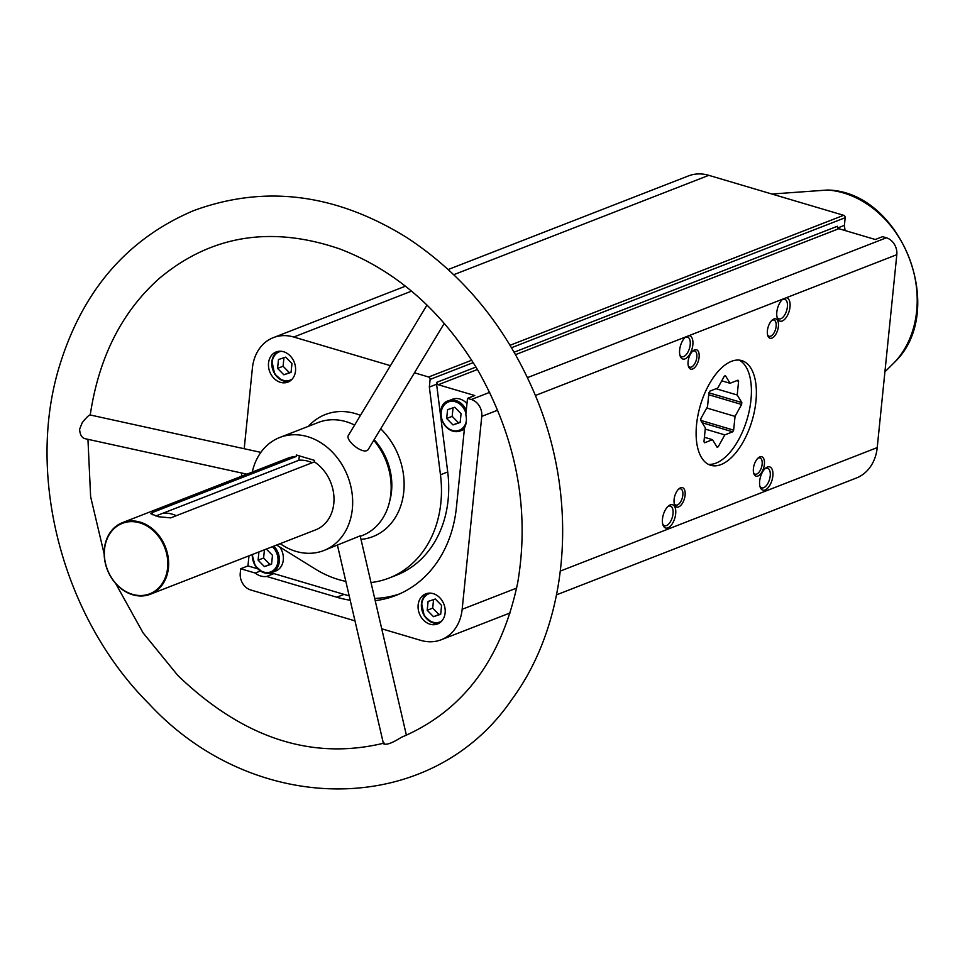 <?xml version="1.0" encoding="UTF-8"?>
<svg xmlns="http://www.w3.org/2000/svg" width="965" height="965" viewBox="0 0 965 965"><rect width="100%" height="100%" fill="white"/><g stroke="black" fill="none" stroke-linecap="round" stroke-linejoin="round"><path stroke-width="1.45" d="M375.204 600.64A128.671 104.485 68.7 0 0 395.855 595.453A128.671 104.485 68.7 0 0 456.421 507.349L464.503 427.821A18.202 14.777 -111.3 0 0 465.83 414.793L467.494 398.364L474.756 395.541L438.279 384.733A2.026 1.641 68.7 0 1 436.795 382.321L436.602 384.239L429.341 387.062L440.462 474.78A109.998 89.335 68.7 0 1 389.076 578.059A109.998 89.335 68.7 0 1 371.006 582.546M556.564 594.826L856.281 478.061A44.487 36.127 68.7 0 0 877.221 447.603L896.811 254.688A14.149 11.496 68.7 0 0 886.377 237.8L882.553 236.666L875.291 239.501L838.826 228.693A2.026 1.641 68.7 0 1 837.331 226.28L514.152 352.177M260.285 571.051L255.182 573.041L240.695 568.747L247.957 565.912L248.982 555.816M257.51 568.747L247.957 565.912M349.173 595.767A128.671 104.485 68.7 0 1 344.047 594.392L273.927 573.608L266.666 576.443L336.797 597.226A128.671 104.485 68.7 0 0 350.199 600.23M467.494 398.364L471.318 399.498A14.149 11.496 68.7 0 1 481.764 416.385L462.163 609.301A44.487 36.127 68.7 0 1 441.222 639.759A44.487 36.127 68.7 0 1 420.8 640.374L381.73 628.794M354.987 620.869L250.695 589.965A14.149 11.496 68.7 0 1 240.249 573.089L240.695 568.747M255.182 573.041A18.202 14.777 -111.3 0 0 266.666 576.443M433.189 593.632A16.176 13.136 -111.3 0 0 425.77 593.849A16.176 13.136 -111.3 0 0 419.401 613.692A16.176 13.136 -111.3 0 0 437.507 623.993A16.176 13.136 -111.3 0 0 445.034 608.517A16.176 13.136 -111.3 0 0 433.189 593.632M283.577 351.743A16.176 13.136 -111.3 0 0 276.147 351.96A16.176 13.136 -111.3 0 0 269.778 371.802A16.176 13.136 -111.3 0 0 287.896 382.116A16.176 13.136 -111.3 0 0 295.411 366.64A16.176 13.136 -111.3 0 0 283.577 351.743M276.629 545.044L315.121 568.94A109.998 89.335 68.7 0 0 345.832 581.388M414.455 372.804L428.629 377.001A2.026 1.641 68.7 0 1 430.113 379.414L429.341 387.062M244.205 448.737L252.396 368.099A44.487 36.127 68.7 0 1 273.336 337.641A44.487 36.127 68.7 0 1 293.758 337.026L390.427 365.675M241.407 476.3L241.733 473.031M896.811 254.688L535.406 395.481M783.001 298.981L782.892 299.066A12.135 5.995 -73.5 0 0 776.825 312.093A12.135 5.995 -73.5 0 0 777.332 318.124A12.135 5.995 -73.5 0 0 788.152 314.011A12.135 5.995 -73.5 0 0 786.222 297.775M685.813 336.845L685.705 336.93A12.135 5.995 -73.5 0 0 679.65 349.945A12.135 5.995 -73.5 0 0 680.144 355.989A12.135 5.995 -73.5 0 0 690.976 351.875A12.135 5.995 -73.5 0 0 689.034 335.627M312.165 462.766A33.365 27.092 -111.3 0 0 298.873 460.269L155.835 515.998M152.494 512.475L150.781 513.657L158.477 516.733L170.696 517.879L314.409 461.885L314.554 460.389L296.352 454.998L296.195 456.493L152.494 512.475L152.253 514.803M298.873 460.269L299.319 455.878M104.365 548.952A38.419 31.206 -111.3 0 0 117.694 585.659A38.419 31.206 -111.3 0 0 150.347 594.247A38.419 31.206 -111.3 0 0 165.473 547.119A38.419 31.206 -111.3 0 0 122.459 522.644A38.419 31.206 -111.3 0 0 104.365 548.952M150.347 594.247L315.712 529.821A38.419 31.206 -111.3 0 0 333.999 498.471A38.419 31.206 -111.3 0 0 314.409 461.885M296.195 456.493A38.419 31.206 -111.3 0 0 287.811 458.218L122.459 522.644M280.188 543.657A60.662 49.263 -111.3 0 0 323.782 550.545A60.662 49.263 -111.3 0 0 347.665 476.143A60.662 49.263 -111.3 0 0 279.741 437.495A60.662 49.263 -111.3 0 0 252.287 472.066M360.295 536.323L362.261 535.551A60.662 49.263 -111.3 0 0 373.757 440.317M354.613 425.07A60.662 49.263 -111.3 0 0 318.221 422.501L279.741 437.495M426.988 305.036L348.474 435.251C344.493 440.245 364.891 456.71 368.594 448.882L444.286 323.323M406.41 735.234L360.186 535.865L323.782 550.545M448.243 269.5L688.383 175.944A44.487 36.127 68.7 0 1 708.805 175.328L843.675 215.304A2.026 1.641 68.7 0 1 845.171 217.716L844.399 225.364L837.801 227.933M759.66 481.089A12.135 5.995 106.5 0 0 760.155 487.132A12.135 5.995 106.5 0 0 768.273 487.506A12.135 5.995 106.5 0 0 772.844 472.078A12.135 5.995 106.5 0 0 765.836 467.977A12.135 5.995 106.5 0 0 759.66 481.089M662.485 518.953A12.135 5.995 106.5 0 0 662.979 524.984A12.135 5.995 106.5 0 0 671.097 525.37A12.135 5.995 106.5 0 0 675.669 509.942A12.135 5.995 106.5 0 0 668.649 505.841A12.135 5.995 106.5 0 0 662.485 518.953M767.404 330.693A10.108 4.994 106.5 0 0 767.826 335.724A10.108 4.994 106.5 0 0 774.581 336.037A10.108 4.994 106.5 0 0 778.393 323.191A10.108 4.994 106.5 0 0 772.555 319.765A10.108 4.994 106.5 0 0 767.404 330.693M753.4 468.592A10.108 4.994 106.5 0 0 753.81 473.634A10.108 4.994 106.5 0 0 760.577 473.948A10.108 4.994 106.5 0 0 764.389 461.089A10.108 4.994 106.5 0 0 758.538 457.675A10.108 4.994 106.5 0 0 753.4 468.592M674.101 499.484A10.108 4.994 106.5 0 0 674.511 504.526A10.108 4.994 106.5 0 0 681.278 504.84A10.108 4.994 106.5 0 0 685.09 491.981A10.108 4.994 106.5 0 0 679.239 488.567A10.108 4.994 106.5 0 0 674.101 499.484M688.105 361.586A10.108 4.994 106.5 0 0 688.527 366.616A10.108 4.994 106.5 0 0 695.283 366.929A10.108 4.994 106.5 0 0 699.094 354.083A10.108 4.994 106.5 0 0 693.256 350.657A10.108 4.994 106.5 0 0 688.105 361.586M696.561 424.516A54.595 26.96 106.5 0 0 710.735 465.299A54.595 26.96 106.5 0 0 752.097 420.607A54.595 26.96 106.5 0 0 741.759 360.608A54.595 26.96 106.5 0 0 696.561 424.516M845.05 230.539L844.399 225.364M104.546 549.23A37.816 30.711 -111.3 0 0 148.682 594.211A37.816 30.711 -111.3 0 0 154.979 532.282A37.816 30.711 -111.3 0 0 104.546 549.23M260.864 452.38L90.071 414.95C88.828 415.155 86.247 417.688 82.302 422.549L79.612 429.172C79.914 434.564 81.711 437.724 85.004 438.677L246.895 474.165M337.448 545.225L383.467 743.75C386.205 745.282 392.14 743.159 401.295 737.356L401.923 737.127M176.269 515.708A33.365 27.092 -111.3 0 0 162.976 513.211M688.274 365.747A8.468 4.186 106.5 0 0 689.83 367.158A8.468 4.186 106.5 0 0 696.248 360.222A8.468 4.186 106.5 0 0 694.643 350.922A8.468 4.186 106.5 0 0 692.568 351.26M674.27 503.646A8.468 4.186 106.5 0 0 675.826 505.057A8.468 4.186 106.5 0 0 682.243 498.133A8.468 4.186 106.5 0 0 680.639 488.821A8.468 4.186 106.5 0 0 678.564 489.159M753.569 472.754A8.468 4.186 106.5 0 0 755.125 474.165A8.468 4.186 106.5 0 0 761.542 467.241A8.468 4.186 106.5 0 0 759.938 457.929A8.468 4.186 106.5 0 0 757.863 458.266M767.573 334.855A8.468 4.186 106.5 0 0 769.129 336.266A8.468 4.186 106.5 0 0 775.546 329.33A8.468 4.186 106.5 0 0 773.942 320.03A8.468 4.186 106.5 0 0 771.867 320.368M679.855 354.975A10.217 5.042 106.5 0 0 681.748 356.7A10.217 5.042 106.5 0 0 689.48 348.341A10.217 5.042 106.5 0 0 687.55 337.111A10.217 5.042 106.5 0 0 685.029 337.533M662.69 523.971A10.217 5.042 106.5 0 0 664.583 525.708A10.217 5.042 106.5 0 0 672.316 517.337A10.217 5.042 106.5 0 0 670.385 506.106A10.217 5.042 106.5 0 0 667.864 506.529M759.877 486.107A10.217 5.042 106.5 0 0 761.759 487.844A10.217 5.042 106.5 0 0 769.503 479.484A10.217 5.042 106.5 0 0 767.561 468.254A10.217 5.042 106.5 0 0 765.04 468.676M777.042 317.111A10.217 5.042 106.5 0 0 778.924 318.848A10.217 5.042 106.5 0 0 786.668 310.477A10.217 5.042 106.5 0 0 784.726 299.247A10.217 5.042 106.5 0 0 782.205 299.681M399.45 593.957A128.671 104.485 68.7 0 1 374.697 598.421M436.602 384.239L447.712 471.957A109.998 89.335 68.7 0 1 396.338 575.236L389.076 578.059M466.288 410.209A16.176 13.136 -111.3 0 0 455.975 400.572A16.176 13.136 -111.3 0 0 448.544 400.789L452.501 399.245A16.176 13.136 68.7 0 1 459.931 399.028A16.176 13.136 68.7 0 1 466.964 403.599M464.346 429.353A16.176 13.136 68.7 0 1 464.249 429.389L460.293 430.933A16.176 13.136 -111.3 0 0 464.479 428.014M268.523 573.319A18.202 14.777 -111.3 0 0 273.927 573.608M279.778 547.01A16.176 13.136 68.7 0 1 275.676 571.063L271.72 572.595A16.176 13.136 -111.3 0 0 273.807 546.142M264.434 549.797L263.602 558.011L258.101 560.158L258.934 551.944M258.101 560.158L264.398 566.576L271.587 564.151L272.48 555.321L266.328 549.061M440.679 614.271L441.584 605.429L435.287 599.024L428.098 601.436L427.193 610.266L433.49 616.683L440.679 614.271M427.471 593.342A16.176 13.136 -111.3 0 0 422.694 612.401A16.176 13.136 -111.3 0 0 439.111 623.221M446.674 418.496L447.579 409.667L454.768 407.242L461.065 413.659L460.16 422.489L452.971 424.914L446.674 418.496L452.175 416.349L458.471 422.767L452.971 424.914M291.068 372.381L291.961 363.552L285.664 357.134L278.475 359.559L277.582 368.389L283.879 374.794L291.068 372.381M277.86 351.465A16.176 13.136 -111.3 0 0 273.083 370.524A16.176 13.136 -111.3 0 0 289.488 381.332L282.082 380.524L274.651 374.022L271.828 360.765L274.313 354.71L277.836 351.465M263.602 558.011L269.898 564.428L264.398 566.576M269.898 564.428L271.623 563.85M433.562 599.603L432.694 608.131L427.193 610.266M432.694 608.131L438.991 614.536L433.49 616.683M438.991 614.536L440.716 613.957M283.939 357.713L283.083 366.242L277.582 368.389M283.083 366.242L289.367 372.659L283.879 374.794M289.367 372.659L291.104 372.08M453.043 407.821L452.175 416.349M458.471 422.767L460.196 422.188M718.225 446.795L724.799 434.889L732.712 431.813A37.599 18.564 -73.5 0 0 733.641 430.137L735.041 416.385L741.615 404.48A37.599 18.564 -73.5 0 0 741.808 402.55L737.212 394.999L738.599 381.247A37.599 18.564 -73.5 0 0 737.96 380.186L730.047 383.274L725.451 375.723A37.599 18.564 -73.5 0 0 724.329 376.157L717.755 388.063L709.842 391.139A37.599 18.564 -73.5 0 0 708.913 392.815L707.526 406.567L700.94 418.472A37.599 18.564 -73.5 0 0 700.747 420.402L705.355 427.953L703.955 441.705A37.599 18.564 -73.5 0 0 704.607 442.766L712.508 439.678L717.116 447.229A37.599 18.564 -73.5 0 0 718.225 446.795L716.537 446.288M708.322 464.322A54.595 26.96 106.5 0 0 716.03 463.104A54.595 26.96 106.5 0 0 748.973 412.043A54.595 26.96 106.5 0 0 739.202 360.114M721.76 380.813L730.047 383.274M736.681 380.68L738.599 381.247M716.03 388.726L737.212 394.999M708.925 392.803L741.808 402.55M708.72 394.733L741.615 404.48M706.73 408.002L735.041 416.385M700.747 420.39L733.641 430.137M702.182 422.767L732.712 431.813M705.234 429.087L724.799 434.889M704.402 437.278L712.508 439.678M344.047 594.392L336.797 597.226M886.377 237.8L527.481 377.617M489.689 392.345L471.318 399.498M838.826 228.693L515.551 354.625M477.434 369.486L438.279 384.733M361.006 539.399A65.511 53.208 -111.3 0 0 403.068 496.782A65.511 53.208 -111.3 0 0 380.705 428.798M360.464 415.372A65.511 53.208 -111.3 0 0 308.402 426.325M475.986 367.05L436.795 382.321M497.711 410.173L481.764 416.385M843.675 215.304L510.075 345.265M471.752 360.198L428.629 377.001M708.805 175.328L453.779 274.687M411.548 291.141L293.758 337.026M845.171 217.716L511.534 347.702M473.26 362.611L430.113 379.414M877.221 447.603L560.4 571.039M516.673 588.071L462.163 609.301M389.667 501.197A56.621 45.982 -111.3 0 0 374.143 439.678M884.917 371.839L894.7 362.152A99.081 80.457 -111.3 0 0 916.292 285.954A99.081 80.457 -111.3 0 0 827.644 190.021L771.904 194.025M447.712 471.957L440.462 474.78M252.287 554.525A16.176 13.136 -111.3 0 0 271.72 572.595L262.601 572.293L255.17 565.792L252.118 554.598M252.613 554.405A15.163 12.316 -111.3 0 0 262.094 571.425A15.163 12.316 -111.3 0 0 276.907 565.647A15.163 12.316 -111.3 0 0 272.371 546.709M430.885 593.173A15.163 12.316 -111.3 0 0 422.911 612.317A15.163 12.316 -111.3 0 0 441.741 621.026M448.544 400.789A16.176 13.136 -111.3 0 0 442.175 420.631A16.176 13.136 -111.3 0 0 460.293 430.933C439.244 434.853 434.962 403.611 448.544 400.789M465.962 413.466A15.163 12.316 -111.3 0 0 455.323 401.742A15.163 12.316 -111.3 0 0 441.27 411.934A15.163 12.316 -111.3 0 0 451.704 430.185A15.163 12.316 -111.3 0 0 466.348 421.005M281.273 351.284A15.163 12.316 -111.3 0 0 273.3 370.439A15.163 12.316 -111.3 0 0 292.13 379.149M510.232 612.884L441.222 639.759M405.433 286.183L273.336 337.641M894.7 362.152C948.113 310.923 901.636 191.613 827.644 190.021M384.203 743.086C311.888 760.697 243.096 738.153 177.825 675.464L143.025 632.787L115.716 583.584M401.295 737.356C462.621 711.422 501.414 659.951 517.674 582.932C529.99 510.063 516.757 439.22 477.965 370.403C442.32 311.152 396.313 270.683 339.957 249.006C271.334 225.436 211.166 235.195 159.442 278.294C121.892 311.659 98.804 357.327 90.179 415.3M87.948 439.328L90.626 496.71L104.16 553.922M148.96 703.787C254.314 817.657 430.86 818.404 511.884 699.408C569.724 621.026 578.735 499.472 535.889 396.675C507.433 328.462 464.43 275.447 406.88 237.607C335.711 193.495 264.591 184.508 193.531 210.672C126.27 239.248 81.229 292.202 58.431 369.523C26.176 479.726 64.221 619.361 148.96 703.787M427.459 593.342L423.925 596.587L421.44 602.655L424.262 615.911L431.693 622.401L439.099 623.221"/></g></svg>
